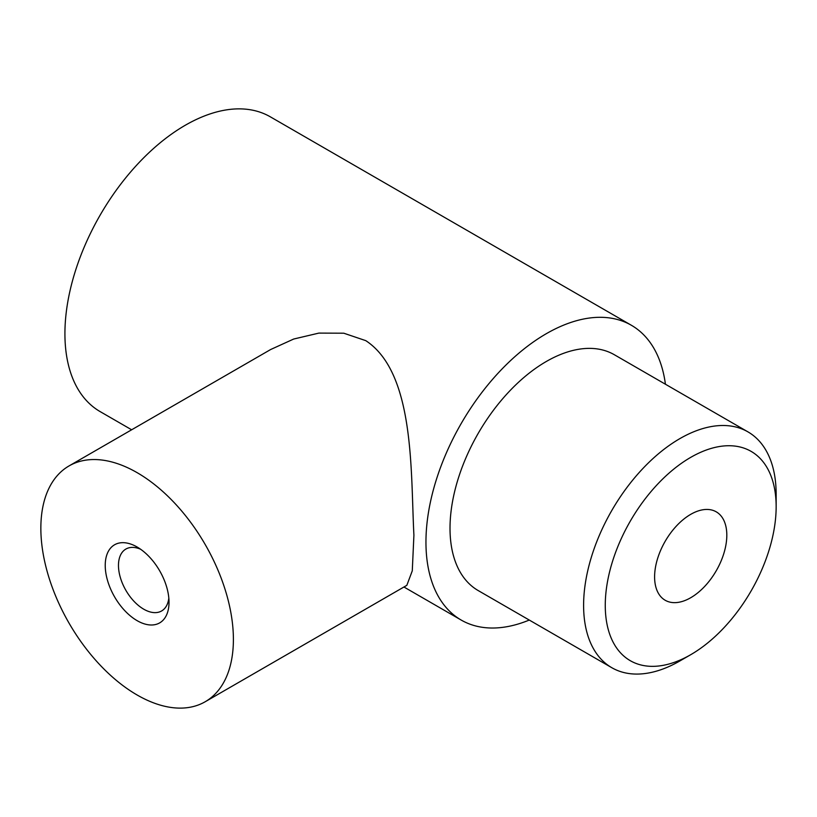 <?xml version="1.0" encoding="UTF-8"?>
<svg xmlns="http://www.w3.org/2000/svg" width="817" height="817" viewBox="0 0 817 817"><rect width="100%" height="100%" fill="white"/><g stroke="black" fill="none" stroke-linecap="round" stroke-linejoin="round"><path stroke-width="1.23" d="M654.601 576.884A51.062 29.473 120 0 0 665.181 600.26A51.062 29.473 120 0 0 704.52 586.586A51.062 29.473 120 0 0 726.813 535.196A51.062 29.473 120 0 0 716.233 511.83A51.062 29.473 120 0 0 676.895 525.505A51.062 29.473 120 0 0 654.601 576.884M665.426 384.235A170.191 98.265 120 0 0 631.388 325.278L270.356 116.841A170.191 98.265 120 0 0 139.207 162.43A170.191 98.265 120 0 0 64.921 333.704A170.191 98.265 120 0 0 100.164 411.615L131.639 429.783M69.047 465.925L270.672 349.513L293.691 339.035L318.865 333.101L343.783 333.203L365.781 340.648C415.067 372.981 410.594 472.236 413.913 535.196L412.279 570.828L406.825 585.34L205.2 701.742A136.153 78.606 60 0 1 100.287 665.273A136.153 78.606 60 0 1 40.85 528.252A136.153 78.606 60 0 1 69.047 465.925A136.153 78.606 60 0 1 173.97 502.394A136.153 78.606 60 0 1 233.396 639.415A136.153 78.606 60 0 1 205.2 701.742M631.388 325.278A170.191 98.265 120 0 0 500.239 370.867A170.191 98.265 120 0 0 425.953 542.151A170.191 98.265 120 0 0 461.197 620.062A170.191 98.265 120 0 0 529.273 620.052M140.626 549.259A35.744 20.639 -120 0 0 125.869 549.065A35.744 20.639 -120 0 0 120.395 577.701A35.744 20.639 -120 0 0 143.741 609.196A35.744 20.639 -120 0 0 161.613 610.963A35.744 20.639 -120 0 0 168.823 598.095M137.123 620.654A45.098 26.042 60 0 1 105.23 565.425A45.098 26.042 60 0 1 137.123 547.012L137.123 547.012A45.098 26.042 60 0 1 169.017 602.241A45.098 26.042 60 0 1 137.123 620.654M747.953 431.876L614.374 354.752A136.153 78.606 120 0 0 509.451 391.231A136.153 78.606 120 0 0 450.014 528.252A136.153 78.606 120 0 0 478.221 590.579L611.8 667.703A136.153 78.606 120 0 0 679.877 660.953L690.712 654.703A120.834 69.762 -60 0 1 605.264 605.377A120.834 69.762 -60 0 1 690.702 457.377A120.834 69.762 -60 0 1 776.15 506.714L776.15 494.203A136.153 78.606 120 0 0 747.953 431.876A136.153 78.606 120 0 0 643.03 468.355A136.153 78.606 120 0 0 583.604 605.377A136.153 78.606 120 0 0 611.8 667.703M776.15 506.714A120.834 69.762 -60 0 1 690.712 654.703M403.945 587.004L461.197 620.062"/></g></svg>
